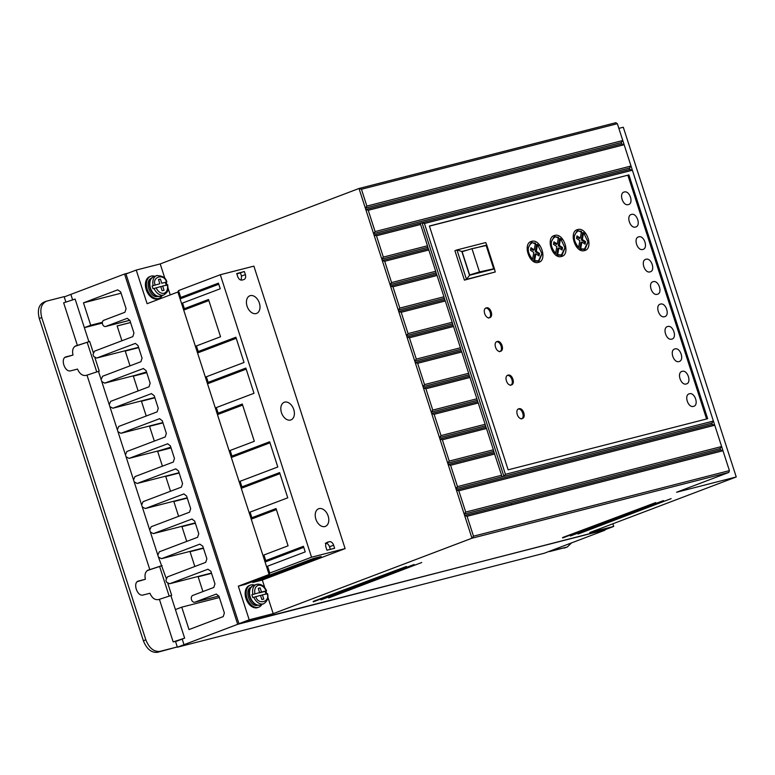 <?xml version="1.0" encoding="UTF-8"?>
<svg xmlns="http://www.w3.org/2000/svg" width="775" height="775" viewBox="0 0 775 775"><rect width="100%" height="100%" fill="white"/><g stroke="black" fill="none" stroke-linecap="round" stroke-linejoin="round"><path stroke-width="1.16" d="M259.392 592.633L261.514 592.071L260.148 587.867L258.23 588.351L259.596 592.555L251.856 594.793L252.766 597.593L260.497 595.365L261.853 599.569L263.771 599.075L262.415 594.871L260.565 595.568M161.762 283.253L166.48 282.042L161.762 283.253L160.406 279.048L158.487 279.543L159.844 283.747L152.113 285.975L153.014 288.784L160.754 286.547L162.111 290.751L164.029 290.257L162.672 286.052L167.332 284.987M562.698 537.976L655.795 502.558L562.563 537.55M578.043 534.043L671.15 498.635L577.908 533.617M261.882 604.423A11.799 7.895 -110.8 0 1 258.84 607.154A11.799 7.895 -110.8 0 1 258.269 607.338A11.799 7.895 -110.8 0 1 247.118 598.513A11.799 7.895 -110.8 0 1 250.461 585.096A11.799 7.895 -110.8 0 1 251.032 584.912A11.799 7.895 -110.8 0 1 254.558 585.115M258.84 607.154L257.813 607.542A11.799 7.895 -110.8 0 1 257.252 607.726A11.799 7.895 -110.8 0 1 246.092 598.901A11.799 7.895 -110.8 0 1 249.443 585.483L250.461 585.096M570.371 536.009L663.477 500.602L570.235 535.583M328.648 597.932L421.745 562.524L328.503 597.506M320.966 599.898L414.073 564.491L320.831 599.472M313.294 601.865L406.4 566.457L313.158 601.439M162.14 295.604A11.799 7.895 -110.8 0 1 159.088 298.336A11.799 7.895 -110.8 0 1 158.526 298.52A11.799 7.895 -110.8 0 1 147.376 289.695A11.799 7.895 -110.8 0 1 150.718 276.278A11.799 7.895 -110.8 0 1 151.29 276.103A11.799 7.895 -110.8 0 1 154.816 276.307M159.088 298.336L158.071 298.733A11.799 7.895 -110.8 0 1 157.499 298.908A11.799 7.895 -110.8 0 1 146.349 290.082A11.799 7.895 -110.8 0 1 149.701 276.665L150.718 276.278M166.17 578.315L158.468 557.109L161.51 558.688L203.37 547.964L161.452 558.707L199.834 544.147L202.788 546.172L206.867 558.785L205.714 562.359L167.4 576.9L165.928 580.204L166.577 582.18L169.618 583.769L211.468 573.045L169.56 583.788L207.932 569.228L210.887 571.252L214.966 583.866L213.822 587.44L192.878 595.384A3.536 2.625 -104.4 0 0 191.502 599.685A3.536 2.625 -104.4 0 0 194.845 602.185A3.536 2.625 -104.4 0 0 195.048 602.117L216.167 594.115M93.262 352.586L89.668 341.465L77.403 345.437L63.647 302.841L75.127 299.073L84.359 327.66L90.714 325.248L83.477 302.831L117.693 289.85L120.648 291.875L126.083 308.683L124.94 312.267L103.995 320.211A3.245 2.402 -104.4 0 0 102.571 324.212A3.245 2.402 -104.4 0 0 105.633 326.498A3.245 2.402 -104.4 0 0 105.991 326.362L129.822 320.259M319.106 508.603A9.436 6.316 -110.8 0 1 328.028 515.666A9.436 6.316 -110.8 0 1 325.355 526.399A9.436 6.316 -110.8 0 1 324.899 526.545A9.436 6.316 -110.8 0 1 315.977 519.482A9.436 6.316 -110.8 0 1 318.651 508.749A9.436 6.316 -110.8 0 1 319.106 508.603M284.716 402.118A9.436 6.316 -110.8 0 1 293.638 409.181A9.436 6.316 -110.8 0 1 290.954 419.905A9.436 6.316 -110.8 0 1 290.499 420.05A9.436 6.316 -110.8 0 1 281.577 412.998A9.436 6.316 -110.8 0 1 284.26 402.264A9.436 6.316 -110.8 0 1 284.716 402.118M250.315 295.633A9.436 6.316 -110.8 0 1 259.238 302.686A9.436 6.316 -110.8 0 1 256.564 313.42A9.436 6.316 -110.8 0 1 256.108 313.565A9.436 6.316 -110.8 0 1 247.186 306.503A9.436 6.316 -110.8 0 1 249.86 295.769A9.436 6.316 -110.8 0 1 250.315 295.633M256.302 604.568A9.581 6.413 -110.8 0 1 250.093 597.854A9.581 6.413 -110.8 0 1 250.286 588.709M257.755 605.188L257.591 605.236C249.715 607.803 243.505 588.564 251.71 587.014M156.56 295.759A9.581 6.413 -110.8 0 1 150.34 289.046A9.581 6.413 -110.8 0 1 150.534 279.891M151.968 278.206C143.743 279.698 149.992 299.043 157.848 296.418L158.013 296.37M682.174 371.351C687.628 369.568 691.939 382.889 686.253 383.964C680.799 385.747 676.498 372.426 682.174 371.351L681.806 371.477M674.938 348.934C680.392 347.152 684.693 360.472 679.007 361.547C673.562 363.33 669.251 350 674.938 348.934L674.57 349.05M689.421 393.768C694.875 391.985 699.176 405.306 693.489 406.381C688.045 408.163 683.734 394.843 689.421 393.768L689.053 393.894M667.701 326.517C673.146 324.735 677.457 338.055 671.77 339.121C666.316 340.903 662.015 327.583 667.701 326.517L667.323 326.633M660.455 304.1C665.909 302.318 670.21 315.638 664.533 316.704C659.079 318.486 654.768 305.166 660.455 304.1L660.087 304.217M653.218 281.674C658.663 279.891 662.974 293.221 657.287 294.287C651.833 296.069 647.532 282.749 653.218 281.674L652.841 281.8M645.972 259.257C651.426 257.474 655.727 270.795 650.051 271.87C644.597 273.653 640.295 260.332 645.972 259.257L645.604 259.383M638.736 236.84C644.19 235.057 648.491 248.378 642.804 249.453C637.35 251.236 633.049 237.906 638.736 236.84L638.358 236.966M631.489 214.423C636.943 212.641 641.245 225.961 635.568 227.036C630.114 228.819 625.812 215.489 631.489 214.423L631.121 214.539M624.253 192.006C629.707 190.224 634.008 203.544 628.322 204.61C622.868 206.392 618.566 193.072 624.253 192.006L623.875 192.123M486.361 307.878C490.604 306.493 493.956 316.859 489.529 317.692C485.295 319.077 481.943 308.712 486.361 307.878L486.07 307.975M488.512 318.079C492.929 317.246 489.577 306.881 485.344 308.266M497.23 341.504C501.464 340.118 504.816 350.484 500.398 351.317C496.155 352.702 492.803 342.337 497.23 341.504L496.94 341.601M499.371 351.705C503.789 350.872 500.447 340.506 496.203 341.901M508.09 375.139C512.323 373.753 515.675 384.109 511.258 384.942C507.015 386.328 503.663 375.972 508.09 375.139L507.799 375.226M510.231 385.33C514.648 384.497 511.306 374.141 507.063 375.526M518.95 408.764C523.193 407.379 526.535 417.735 522.118 418.568C517.874 419.953 514.532 409.597 518.95 408.764L518.659 408.861M521.091 418.955C525.508 418.132 522.166 407.766 517.923 409.152M531.66 241.354C540.747 238.39 547.915 260.584 538.451 262.376C529.364 265.341 522.195 243.147 531.66 241.354L531.04 241.558M538.46 262.367L541.948 254.035M538.77 245.675L530.623 241.752M561.923 256.341L561.468 256.477C552.381 259.441 545.212 237.247 554.677 235.464C563.764 232.49 570.942 254.694 561.468 256.477L564.965 248.136M561.798 239.775L553.641 235.852M584.951 250.441L584.495 250.577C575.399 253.541 568.23 231.347 577.704 229.565C586.791 226.6 593.96 248.794 584.495 250.577L587.983 242.236M584.815 233.876L576.668 229.952M532.115 242.759L535.467 243.108L534.246 249.918L530.943 247.719L530.449 250.209L533.801 252.437L532.57 259.305C526.942 252.108 526.787 246.595 532.115 242.759L530.672 243.273M555.132 236.859L558.484 237.208L557.273 244.018L553.97 241.819L553.466 244.309L556.818 246.547L555.597 253.406C549.969 246.208 549.814 240.696 555.132 236.859L553.699 237.382M578.15 230.96L581.502 231.308L580.291 238.119L576.988 235.92L576.493 238.409L579.836 240.647L578.615 247.516C572.987 240.318 572.832 234.796 578.15 230.96L576.716 231.483M603.473 530.303L238.942 623.691L249.192 619.797L273.188 613.655L471.965 538.218L728.839 472.421L676.585 492.251L736.25 476.964L589.727 532.561L613.722 526.419L603.473 530.303M249.192 619.797L238.332 586.171L269.109 574.498L215.663 409.016L177.872 292.02L147.095 303.703L136.226 270.068L125.986 273.963L238.942 623.691M604.771 529.809L237.693 624.311L124.552 274.021L128.447 273.023M613.722 526.419L612.87 523.784M736.25 476.964L623.294 127.236L618.867 128.369M728.839 472.421L729.411 470.628L714.753 425.233L617.355 123.7L615.883 122.692L358.999 188.49L365.345 208.117L366.875 206.082L622.79 140.517L621.259 142.552L621.715 143.956L365.79 209.521L406.526 335.623L408.057 333.589L401.179 312.286L398.738 311.521L444.753 299.731L445.305 300.981L401.179 312.286M449.238 461.086L493.365 449.791L493.723 451.341L447.708 463.13L449.238 461.086L442.36 439.793L439.929 439.028L439.473 437.623L441.004 435.589L485.131 424.283L485.973 427.248L439.929 439.028L471.965 538.218L473.496 536.184L729.411 470.628M273.188 613.655L267.801 596.992M266.755 593.757L265.903 591.102M264.827 587.799L262.318 580.029L345.117 548.613L253.88 266.135L220.303 274.738L311.54 557.206L269.758 573.064L267.54 566.196L266.891 567.629M441.004 435.589L434.126 414.296L431.685 413.53L431.239 412.126L432.77 410.091L476.887 398.786L477.739 401.75L431.685 413.53L439.473 437.623L485.489 425.833L485.935 427.238M408.057 333.589L452.183 322.284L453.026 325.248L406.982 337.018L431.239 412.126L477.245 400.336L477.7 401.741M416.291 359.087L460.418 347.781L460.776 349.331L414.761 361.121L416.291 359.087L409.413 337.793L406.982 337.018L406.526 335.623L452.542 323.834L452.988 325.238M624.146 144.722L368.232 210.287L365.79 209.521L365.345 208.117L621.259 142.552M165.085 278.981L160.222 263.926L358.999 188.49L361.441 189.265L366.875 206.082M170.238 294.917L168.059 288.174M167.013 284.938L166.16 282.284M262.318 580.029L252.727 582.48L321.179 556.508L313.497 558.475L245.055 584.447L238.332 586.171M252.727 582.48L252.456 581.637M160.222 263.926L136.226 270.068M177.872 292.02L178.521 290.586L220.303 274.738M205.714 378.171L197.557 352.974L198.206 351.54L196.395 345.941L195.746 347.365L183.704 310.097L184.363 308.663L182.551 303.064L181.892 304.488L180.091 298.888L180.74 297.455L178.521 290.586M239.475 482.699L231.318 457.492L231.967 456.068L230.156 450.459L229.507 451.893L217.465 414.625L218.124 413.191L216.312 407.592L215.663 409.016L207.516 383.799L208.165 382.366L206.353 376.766L205.704 378.19M266.9 567.61L265.079 562.02L265.728 560.596L263.917 554.987L263.267 556.421L251.226 519.143L251.885 517.719L250.073 512.11L249.424 513.544L241.277 488.318L241.926 486.894L240.114 481.285L239.465 482.718M269.109 574.498L269.758 573.064M345.117 548.613L311.54 557.206M216.341 594.076L218.947 596.188L224.372 613.006L223.229 616.59L189.013 629.571L181.767 607.154L175.412 609.567L184.644 638.145L182.193 639.084L183.995 644.684L237.693 624.311M124.552 274.021L70.854 294.393L72.608 299.828M105.991 326.362L127.1 318.37M127.284 318.331L129.88 320.443L133.959 333.056L132.806 336.631L94.492 351.182L93.019 354.475L93.668 356.461L96.652 358.06L138.56 347.326M138.56 347.316L96.71 358.04L135.199 343.451M135.383 343.412L137.979 345.524L142.057 358.137L140.914 361.712L102.591 376.262L101.128 379.556L98.483 371.37L99.258 371.167L94.938 357.769M143.482 368.493L104.809 383.121L146.659 372.407L104.751 383.141L101.767 381.542L101.128 379.556M151.58 393.574L112.908 408.202L154.767 397.478L112.85 408.222L109.866 406.623L109.227 404.637L110.689 401.343L149.013 386.793L150.156 383.218L146.088 370.605L143.297 368.522M159.689 418.655L121.007 433.283L162.866 422.559L120.948 433.302L117.965 431.704L117.325 429.718L118.788 426.424L157.112 411.874L158.255 408.299L154.186 395.686L151.406 393.603M167.787 443.736L129.105 458.364L170.965 447.64L129.057 458.383L126.063 456.785L125.424 454.799L126.897 451.496L165.211 436.955L166.354 433.38L162.285 420.767L159.505 418.684M175.886 468.817L137.214 483.445L179.064 472.721L137.156 483.464L134.172 481.866L133.523 479.88L134.995 476.577L173.319 462.036L174.462 458.461L170.384 445.848L167.603 443.765M183.985 493.898L145.312 508.526L187.162 497.802L145.254 508.545L142.271 506.947L141.631 504.961L143.094 501.658L181.418 487.117L182.561 483.542L178.483 470.929L175.702 468.846M192.093 518.979L153.411 533.607L195.271 522.883L153.353 533.626L150.369 532.028L149.73 530.042L151.193 526.738L189.517 512.197L190.66 508.623L186.591 496.01L183.811 493.927M158.468 557.109L157.829 555.123L159.292 551.819L197.615 537.278L198.758 533.704L194.69 521.091L191.909 519.008M604.907 530.236L544.37 553.205L177.32 647.232L183.995 644.684M70.854 294.393L64.228 296.922M617.355 123.7L361.441 189.265M624.137 144.722L621.715 143.956M368.232 210.287L375.11 231.58L631.024 166.024L629.503 168.059L373.579 233.614L375.11 231.58M722.978 450.73L720.556 449.965L720.101 448.57L464.177 514.125L465.717 512.091L458.829 490.798L714.753 425.233L712.322 424.468L711.867 423.063L455.942 488.628L457.473 486.593L501.599 475.288L501.987 476.828L503.905 476.334L505.436 474.31L424.429 223.5L632.381 170.229L629.949 169.454L629.503 168.059M628.913 174.908L707.662 418.703L508.138 469.824L429.398 226.019L628.913 174.908L429.437 226.135M505.436 474.31L713.387 421.028L711.867 423.063M465.717 512.091L721.632 446.536L720.101 448.57M722.988 450.74L467.073 516.295L473.496 536.184M467.073 516.295L464.632 515.53L720.556 449.965M458.829 490.798L456.397 490.032L712.322 424.468M501.599 475.288L494.179 452.736L448.163 464.525L450.595 465.291L457.473 486.593M432.77 410.091L425.892 388.788L423.45 388.023L469.466 376.233L470.008 377.483L425.892 388.788M424.526 384.584L468.652 373.288L469.011 374.838L422.995 386.628L424.526 384.584L417.647 363.291L415.216 362.526L461.232 350.736L461.774 351.986L417.647 363.291M399.823 308.082L443.939 296.777L444.298 298.336L398.292 310.116L399.823 308.082L392.944 286.789L390.503 286.023L436.519 274.234L437.061 275.483L392.944 286.789M391.578 282.584L435.705 271.279L436.063 272.829L390.048 284.619L391.578 282.584L384.7 261.282L382.269 260.516L428.284 248.736L428.827 249.986L384.7 261.282M383.344 257.087L427.471 245.782L427.848 247.303L381.813 259.121L383.344 257.087L376.466 235.784L374.034 235.019L421.988 222.725L503.905 476.334L501.987 476.828M241.219 280.143L241.5 276.065L245.384 274.602C246.033 277.179 245.539 278.835 243.902 279.572L241.984 280.085C240.172 280.288 238.758 279.145 237.741 276.665L236.724 273.585L244.367 271.521L236.85 273.963M245.384 274.602L244.367 271.521M327.467 542.209L329.385 541.715A4.427 2.964 -110.8 0 1 333.618 545.183L334.616 548.264L326.943 550.231L325.946 547.15A4.427 2.964 -110.8 0 1 327.253 542.277A4.427 2.964 -110.8 0 1 327.467 542.209L327.05 542.364M198.206 351.54L235.891 337.241L244.038 362.468L206.353 376.766M208.165 382.366L245.849 368.067L253.997 393.283L216.312 407.592M218.124 413.191L242.275 404.027L254.316 441.295L230.156 450.459M231.967 456.068L269.652 441.769L277.799 466.986L240.114 481.285M241.926 486.894L279.61 472.595L287.757 497.812L250.073 512.11M251.885 517.719L276.036 508.555L288.077 545.823L263.917 554.987M265.728 560.596L303.412 546.298L305.224 551.897L267.54 566.196M180.74 297.455L218.424 283.156L220.236 288.765L182.551 303.064M184.363 308.663L208.514 299.499L220.555 336.767L196.395 345.941M180.1 298.879L218.763 284.212M183.723 310.087L208.862 300.555M197.567 352.964L236.23 338.297M207.526 383.79L246.188 369.123M217.484 414.615L242.623 405.083M231.328 457.492L269.991 442.825M241.287 488.318L279.949 473.651M276.384 509.601L251.245 519.143M265.089 562.02L303.752 547.344M181.767 607.154L219.373 597.525M135.577 375.245L146.514 371.932M83.477 302.831L121.084 293.202M90.714 325.248L102.416 322.255M88.883 341.668L84.359 327.66L102.368 323.049M65.885 302.037L64.141 296.651L46.81 301.088C41.307 303.461 39.612 308.954 41.743 317.556L145.836 639.821C149.178 648.132 153.876 651.978 159.95 651.378L177.281 646.941L175.47 641.332L182.193 639.084L175.557 641.603M175.412 609.567L170.888 595.558L159.408 599.327L173.174 641.923L184.644 638.145M706.597 418.984L627.886 175.295M424.429 223.5L421.988 222.735L629.949 169.454M494.721 453.995L450.595 465.291M493.365 449.791L486.487 428.488L442.36 439.793M485.131 424.283L478.252 402.99L434.126 414.296M476.887 398.786L470.008 377.483M468.652 373.288L461.774 351.986M460.418 347.781L453.54 326.488L409.413 337.793M452.183 322.284L445.305 300.981M443.939 296.777L437.061 275.483M435.705 271.279L428.827 249.986M427.471 245.782L420.593 224.479L376.466 235.784M330.363 549.349L329.52 546.733C328.522 544.244 327.108 543.091 325.287 543.275M130.549 322.507L117.132 325.946L121.917 340.767M77.403 345.437L75.349 346.067M74.807 346.406L89.668 341.465M46.81 301.088L46.103 301.31M175.47 641.332L173.174 641.923M159.408 599.327L158.197 599.637C154.748 600.044 151.987 597.913 149.914 593.262L143.191 594.987C137.136 596.973 132.351 582.17 138.667 580.979L145.39 579.254C144.373 574.333 145.438 571.233 148.597 569.935L147.763 570.255M148.112 570.1L149.817 569.625L87.003 375.139L85.783 375.458C82.334 375.856 79.583 373.734 77.51 369.084L70.777 370.799C64.722 372.785 59.937 357.982 66.253 356.791L72.986 355.066C71.959 350.145 73.034 347.045 76.192 345.747L75.698 345.912M170.888 595.558L171.672 595.355L167.846 583.498M211.556 573.306L198.138 576.745L202.924 591.577M571.504 542.917L567.368 546.966L549.243 551.364M203.457 548.225L190.03 551.664L194.825 566.496M157.829 555.123L150.369 532.028M195.358 523.164L181.941 526.603L186.727 541.415M149.73 530.042L142.271 506.947M187.25 498.063L173.833 501.502L178.628 516.334M141.631 504.961L134.172 481.866M179.151 472.983L165.734 476.422L170.519 491.253M133.523 479.88L126.063 456.785M171.052 447.902L157.635 451.341L162.421 466.172M125.424 454.799L117.965 431.704M162.953 422.83L149.527 426.26L154.322 441.091M117.325 429.718L109.866 406.623M154.845 397.74L141.428 401.179L146.223 416.01M109.227 404.637L101.767 381.542M133.339 376.137L146.756 372.698L133.329 376.098L138.124 390.929M138.648 347.578L125.23 351.017L130.016 365.848M420.069 223.219L420.593 224.479M464.419 280.133L454.915 250.713L456.969 249.928L466.472 279.358L464.419 280.133L495.244 271.986L494.469 268.896L469.534 275.28L461.842 251.468L468.032 249.879M554.057 235.658L554.677 235.464M577.084 229.768L577.704 229.565M420.157 223.423L421.988 222.725M493.743 451.312L494.208 452.755M428.284 248.736L427.829 247.332L428.313 248.746M436.093 272.8L436.558 274.243M444.327 298.298L444.792 299.741M453.026 325.248L453.54 326.488M460.796 349.302L461.261 350.746M469.04 374.809L469.505 376.253M477.739 401.75L478.252 402.99M485.973 427.248L486.487 428.488M241.5 276.065L240.492 272.984M96.739 371.884L87.217 342.395M130.558 322.555L117.141 325.984M177.281 646.941L157.49 652.308C151.406 652.908 146.708 649.053 143.375 640.76L39.283 318.496C37.161 309.874 38.847 304.381 44.349 302.017M72.986 355.066L65.003 357.42M162.082 565.653L147.211 570.594M145.39 579.254L137.407 581.599M98.483 371.37L87.003 375.139M149.817 569.625L161.297 565.847M159.631 566.583L169.153 596.072M211.565 573.355L198.148 576.784M195.377 523.212L181.96 526.651M179.161 473.031L165.743 476.46M162.963 422.869L149.546 426.308M138.657 347.626L125.24 351.065M154.864 397.788L141.447 401.227M171.062 447.95L157.645 451.379M187.269 498.112L173.852 501.541M203.467 548.274L190.049 551.703M566.661 547.189L549.33 551.626M564.2 548.119L567.368 546.966M474.339 248.262L486.778 245.074L485.741 242.556L456.969 249.928L461.842 251.468M469.534 275.28L466.472 279.358L495.244 271.986M494.179 452.736L493.723 451.341M469.011 374.838L469.466 376.233M460.776 349.331L461.232 350.736M444.298 298.336L444.753 299.731M436.063 272.829L436.519 274.234M486.778 245.074L494.469 268.896M538.218 255.392L538.528 253.842L535.283 251.681L536.513 244.813L537.53 244.425L536.31 251.294L535.283 251.681M537.521 261.185L533.617 261.01L534.837 254.2L535.864 253.812L534.643 260.623L533.617 261.01M532.57 259.305L531.543 259.693L530.313 258.453M527.136 250.083L530.633 243.292M534.246 249.918L533.219 250.306L530.759 248.659M561.245 249.492L561.555 247.942L558.31 245.782L559.531 238.913L560.558 238.526L559.327 245.394L558.31 245.782M560.538 255.285L556.644 255.111L557.855 248.31L558.882 247.913L557.671 254.723L556.644 255.111M555.597 253.406L554.571 253.803L553.34 252.553M550.163 244.183L553.65 237.392M557.273 244.018L556.247 244.406L553.776 242.769M578.615 247.516L577.588 247.903L576.358 246.663M573.18 238.293L576.668 231.502M580.291 238.119L579.264 238.516L576.803 236.869M584.263 243.592L584.573 242.052L581.327 239.882L582.558 233.013L583.575 232.626L582.354 239.494L581.327 239.882M583.565 249.385L579.661 249.221L580.882 242.41L581.899 242.023L580.688 248.833L579.661 249.221M266.058 594.192L265.147 591.393L266.174 590.996M165.404 282.575L166.305 285.374M493.685 268.789L469.631 274.951L462.123 251.691L469.64 274.951L479.483 271.928L471.975 248.668L486.167 245.53L493.685 268.789L479.493 271.928L471.965 248.668L462.123 251.691M486.681 245.404L494.188 268.663L486.681 245.404M538.528 253.842L539.555 253.454L536.31 251.294M539.555 253.454L539.061 255.944L535.864 253.812M537.53 244.425L541.928 253.648L538.451 260.826L534.643 260.623M561.555 247.942L562.572 247.554L559.327 245.394M562.572 247.554L562.078 250.044L558.882 247.913M560.558 238.526L564.946 247.748L561.478 254.927L557.671 254.723M584.573 242.052L585.6 241.664L582.354 239.494M585.6 241.664L585.106 244.154L581.899 242.023M583.575 232.626L587.973 241.848L584.495 249.037L580.688 248.833M262.415 594.871L267.075 593.805M166.431 282.187L166.48 282.042C164.358 273.323 151.726 276.559 155.136 284.948M261.514 592.071L266.222 590.86C264.091 586.733 261.446 584.883 258.288 585.309C255.363 586.433 254.219 589.252 254.878 593.766M260.148 587.867L258.298 588.564M259.596 592.555L251.856 594.793M259.46 592.846L265.147 591.393M160.822 286.76L162.672 286.052M152.113 285.975L159.844 283.747M158.555 279.756L160.406 279.048M253.783 597.205A10.327 6.907 -110.8 0 0 263.151 603.909A10.327 6.907 -110.8 0 0 263.645 603.754L260.632 604.897A10.327 6.907 -110.8 0 1 260.138 605.052A10.327 6.907 -110.8 0 1 250.383 597.331A10.327 6.907 -110.8 0 1 253.309 585.59L256.312 584.457A10.327 6.907 -110.8 0 1 256.816 584.292M154.041 288.387A10.327 6.907 -110.8 0 0 163.399 295.101A10.327 6.907 -110.8 0 0 163.893 294.936L160.89 296.079A10.327 6.907 -110.8 0 1 160.396 296.234A10.327 6.907 -110.8 0 1 150.641 288.513A10.327 6.907 -110.8 0 1 153.566 276.782L156.569 275.638A10.327 6.907 -110.8 0 1 157.063 275.483M252.883 594.406A10.327 6.907 -110.8 0 1 256.312 584.457L256.893 584.273C261.01 583.73 264.246 585.9 266.61 590.792M167.39 284.851C168.039 289.356 166.906 292.175 163.971 293.308C160.822 293.735 158.178 291.884 156.037 287.757M195.048 602.117L218.879 596.014L194.845 602.185M153.14 285.588A10.327 6.907 -110.8 0 1 156.569 275.638C162.421 275.58 165.86 277.692 166.867 281.974M159.882 450.478L170.81 447.175M512.13 504.757L510.647 503.74M333.618 545.183L329.52 546.733M326.449 542.829L329.385 541.715M157.49 652.308L159.95 651.378M145.836 639.821L143.375 640.76M39.283 318.496L41.743 317.556M267.133 593.66C270.533 602.059 257.91 605.294 255.779 596.566M260.632 604.897L260.051 605.081C251.962 607.697 243.989 589.659 253.309 585.59M160.89 296.079L160.309 296.263C152.21 298.879 144.247 280.841 153.566 276.782M105.633 326.498L129.832 320.298M45.987 301.359L43.642 302.25M537.433 261.214L538.451 260.826M560.451 255.324L561.478 254.927M583.468 249.424L584.495 249.037M263.645 603.754C267.433 601.255 268.731 597.864 267.52 593.592M163.893 294.936C170.122 290.363 167.468 288.813 167.778 284.783"/></g></svg>
